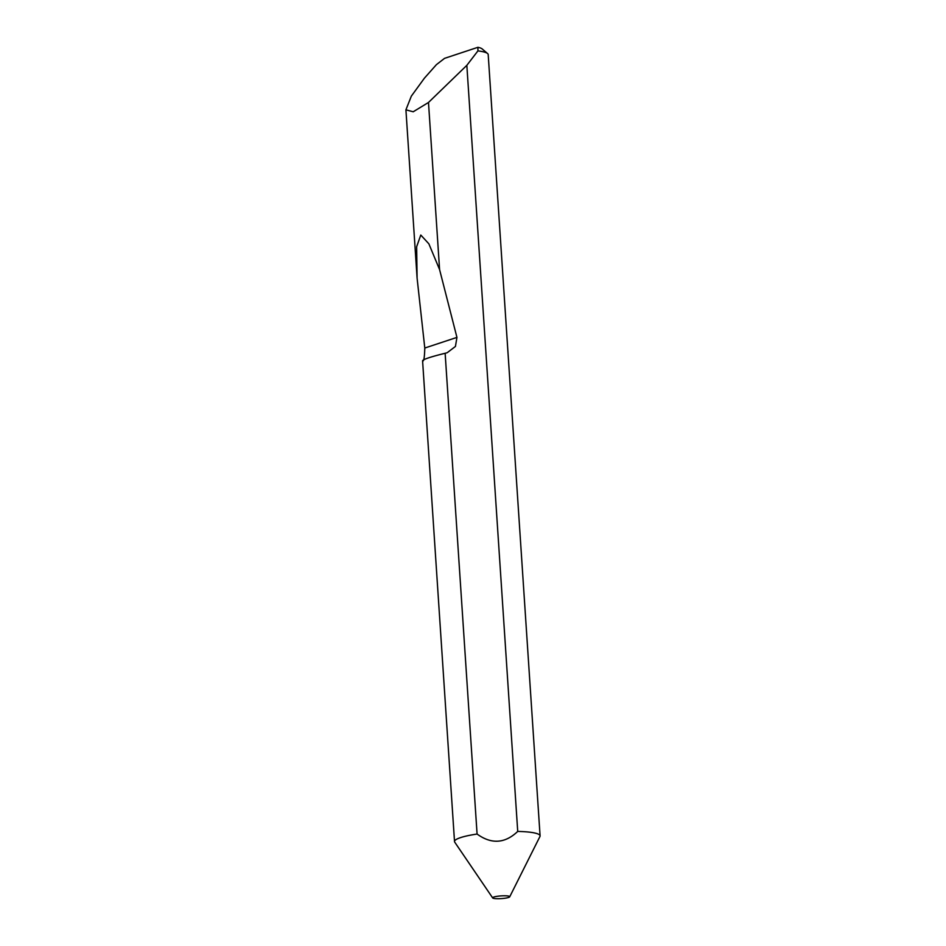 <?xml version="1.0" encoding="UTF-8"?>
<svg xmlns="http://www.w3.org/2000/svg" width="946" height="946" viewBox="0 0 946 946"><rect width="100%" height="100%" fill="white"/><g stroke="black" fill="none" stroke-linecap="round" stroke-linejoin="round"><path stroke-width="1.42" d="M493.836 897.033A8.573 1.36 176.2 0 0 492.677 897.943A8.573 1.36 176.2 0 0 499.346 898.7A8.573 1.36 176.2 0 0 508.534 897.47A8.573 1.36 176.2 0 0 509.717 896.808A8.573 1.36 176.2 0 0 503.792 895.791A8.573 1.36 176.2 0 0 493.836 897.033M445.14 353.272L444.987 353.307C430.785 356.819 423.311 359.303 422.578 360.733C423.784 361.987 424.518 357.754 424.789 348.033L417.091 278.1L416.654 246.729L420.781 235.034L428.869 243.832L439.583 269.598L456.942 337.391L455.44 346.449L447.139 352.74L445.14 353.272L477.08 834.041A42.877 6.776 176.2 0 0 460.548 837.612A42.877 6.776 176.2 0 0 454.518 841.562A42.877 6.776 176.2 0 0 454.742 842.177L492.677 897.943M466.839 65.333L428.491 102.464L413.201 111.782L405.917 109.831L411.333 96.149L424.399 78.187L436.413 64.647L444.549 58.356L477.931 47.3A37.734 5.972 -3.8 0 1 482.164 48.92L487.568 53.532A42.877 6.776 176.2 0 0 477.919 50.895L466.839 65.333L517.722 831.428C504.975 843.548 491.423 844.423 477.08 834.041M422.578 360.733L454.518 841.562M428.491 102.464L439.583 269.598M509.717 896.808L539.941 836.512A42.877 6.776 176.2 0 0 540.083 835.874L488.195 54.572A42.877 6.776 176.2 0 0 487.568 53.532M540.083 835.874A42.877 6.776 176.2 0 0 519.212 831.463A42.877 6.776 176.2 0 0 517.722 831.428M477.919 50.895L477.931 47.3M456.942 337.391L424.789 348.033M405.917 109.831L417.091 278.1"/></g></svg>
